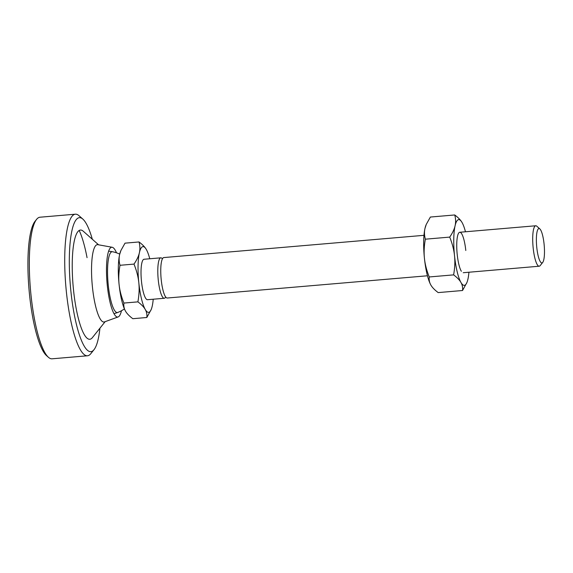 <?xml version="1.0" encoding="UTF-8"?>
<svg xmlns="http://www.w3.org/2000/svg" width="573" height="573" viewBox="0 0 573 573"><rect width="100%" height="100%" fill="white"/><g stroke="black" fill="none" stroke-linecap="round" stroke-linejoin="round"><path stroke-width="0.86" d="M121.469 310.731A35.017 7.7 -94.9 0 1 118.145 316.933L104.458 321.911A38.828 8.538 -94.9 0 1 92.446 287.166A38.828 8.538 -94.9 0 1 97.861 244.685L112.193 247.271A35.017 7.7 -94.9 0 1 116.52 252.822M118.145 316.933A35.017 7.7 -94.9 0 1 107.309 285.59A35.017 7.7 -94.9 0 1 112.193 247.271M117.737 312.457A30.527 6.711 -94.9 0 1 108.261 285.146A30.527 6.711 -94.9 0 1 112.544 251.755M536.779 247.443A17.254 3.796 85.1 0 0 542.717 262.42A17.254 3.796 85.1 0 0 544.078 244.041A17.254 3.796 85.1 0 0 539.852 228.921A17.254 3.796 85.1 0 0 536.779 247.443M539.852 228.921L536.786 226.206A20.299 4.462 85.1 0 0 535.741 225.769A20.299 4.462 85.1 0 0 533.177 247.994A20.299 4.462 85.1 0 0 539.2 266.223A20.299 4.462 85.1 0 0 540.16 265.614L542.717 262.42M165.733 297.072L165.253 297.674A20.299 4.462 -94.9 0 1 164.644 298.182A20.299 4.462 -94.9 0 1 164.293 298.275L147.519 299.708A20.299 4.462 -94.9 0 1 141.495 281.486A20.299 4.462 -94.9 0 1 144.059 259.254L160.834 257.821A20.299 4.462 -94.9 0 1 161.88 258.258L162.453 258.767M164.293 298.275A20.299 4.462 -94.9 0 1 158.27 280.054A20.299 4.462 -94.9 0 1 160.483 257.914A20.299 4.462 -94.9 0 1 160.834 257.821M423.984 235.324L163.792 257.571A20.299 4.462 85.1 0 0 161.228 279.796A20.299 4.462 85.1 0 0 167.252 298.024L427.444 275.778M133.996 264.096C136.625 270.685 138.229 276.902 138.816 282.733C139.44 288.57 139.132 294.945 137.9 301.864L123.897 303.067C121.268 296.47 119.664 290.26 119.084 284.423C118.461 278.593 118.761 272.211 119.993 265.292C118.962 261.496 118.847 257.886 119.642 254.462L120.924 250.487L125.021 243.153L139.024 241.956C140.056 245.753 140.17 249.355 139.375 252.779C138.616 256.195 136.825 259.97 133.996 264.096L119.993 265.292M137.9 301.864C141.431 304.499 143.873 307.021 145.234 309.441C146.631 311.855 147.161 314.541 146.831 317.499L151.2 309.506A32.99 7.256 85.1 0 0 152.21 306.19A32.99 7.256 85.1 0 0 153.22 299.221M146.831 317.499L132.829 318.703C129.297 316.067 126.855 313.546 125.501 311.125C124.097 308.711 123.567 306.025 123.897 303.067M125.824 311.669L125.501 311.125A32.99 7.256 85.1 0 0 125.824 311.669A32.99 7.256 85.1 0 0 125.831 311.683M149.761 258.767A32.99 7.256 85.1 0 0 146.351 249.527A32.99 7.256 85.1 0 0 146.022 248.983L146.008 248.954A32.99 7.256 85.1 0 0 139.375 252.779A32.99 7.256 85.1 0 0 138.816 282.733A32.99 7.256 85.1 0 0 145.234 309.441A32.99 7.256 85.1 0 0 151.2 309.506M146.351 249.527C144.99 247.113 142.548 244.585 139.024 241.956M120.924 250.487L120.652 251.153A32.99 7.256 85.1 0 0 119.642 254.462A32.99 7.256 85.1 0 0 119.084 284.423A32.99 7.256 85.1 0 0 125.501 311.125M461.358 271.265A20.299 4.462 -94.9 0 1 457.211 254.491A20.299 4.462 -94.9 0 1 458.178 234.02A20.299 4.462 -94.9 0 1 465.799 250.487M454.733 214.961C455.764 218.757 455.886 222.367 455.084 225.783C454.332 229.207 452.541 232.975 449.712 237.1L425.345 239.185C424.314 235.388 424.199 231.779 424.994 228.362L426.276 224.38L430.373 217.045L454.733 214.961C458.264 217.597 460.706 220.118 462.067 222.532A32.99 7.256 -94.9 0 1 465.469 231.779M449.712 237.1C452.341 243.69 453.945 249.907 454.525 255.744C455.148 261.575 454.847 267.956 453.615 274.875C457.139 277.504 459.582 280.032 460.943 282.446C462.339 284.86 462.877 287.546 462.54 290.511L438.18 292.595C434.656 289.959 432.207 287.438 430.853 285.017C429.449 282.604 428.919 279.918 429.249 276.96C426.62 270.363 425.016 264.153 424.435 258.316C423.812 252.485 424.113 246.104 425.345 239.185M453.615 274.875L429.249 276.96M430.853 285.017A32.99 7.256 -94.9 0 0 431.175 285.569A32.99 7.256 -94.9 0 1 431.175 285.569L430.853 285.017A32.99 7.256 -94.9 0 1 424.435 258.316A32.99 7.256 -94.9 0 1 424.994 228.362A32.99 7.256 -94.9 0 1 426.004 225.046L426.276 224.38M462.54 290.511L466.909 282.51A32.99 7.256 -94.9 0 1 460.943 282.446A32.99 7.256 -94.9 0 1 454.525 255.744A32.99 7.256 -94.9 0 1 455.084 225.783A32.99 7.256 -94.9 0 1 461.738 221.987A32.99 7.256 -94.9 0 1 462.067 222.532M468.929 272.232A32.99 7.256 -94.9 0 1 467.919 279.194A32.99 7.256 -94.9 0 1 466.909 282.51M75.364 214.195L39.967 217.217A71.052 15.621 85.1 0 0 38.742 217.554A71.052 15.621 85.1 0 0 36.615 219.337A71.052 15.621 85.1 0 0 30.992 295.016A71.052 15.621 85.1 0 0 48.411 357.287A71.052 15.621 85.1 0 0 52.071 358.805L87.468 355.783A71.052 15.621 -94.9 0 1 66.389 291.994A71.052 15.621 -94.9 0 1 74.132 214.531A71.052 15.621 -94.9 0 1 75.364 214.195A71.052 15.621 -94.9 0 1 79.024 215.713L82.856 219.108A67.249 14.783 85.1 0 0 78.222 217.984A67.249 14.783 85.1 0 0 70.894 291.299A67.249 14.783 85.1 0 0 92.009 351.356A67.249 14.783 85.1 0 0 94.015 349.666A67.249 14.783 85.1 0 0 99.938 328.186M94.015 349.666L90.821 353.663A71.052 15.621 -94.9 0 1 88.7 355.446A71.052 15.621 -94.9 0 1 87.468 355.783M105.16 321.661L92.368 337.647A54.815 12.047 -94.9 0 1 73.523 290.074A54.815 12.047 -94.9 0 1 83.271 231.234L98.592 244.814M92.332 239.27A67.249 14.783 85.1 0 0 82.856 219.108M48.411 357.287L46.499 355.589A69.147 15.199 -94.9 0 1 29.022 289.465A69.147 15.199 -94.9 0 1 35.017 221.336L36.615 219.337M79.196 230.475A63.438 13.945 -94.9 0 1 87.053 257.664M119.728 254.104A31.723 31.723 0 0 0 108.619 251.218M535.741 225.769L459.775 232.266M539.2 266.223L463.235 272.719M113.955 313.646A31.723 31.723 0 0 0 124.413 308.919"/></g></svg>
